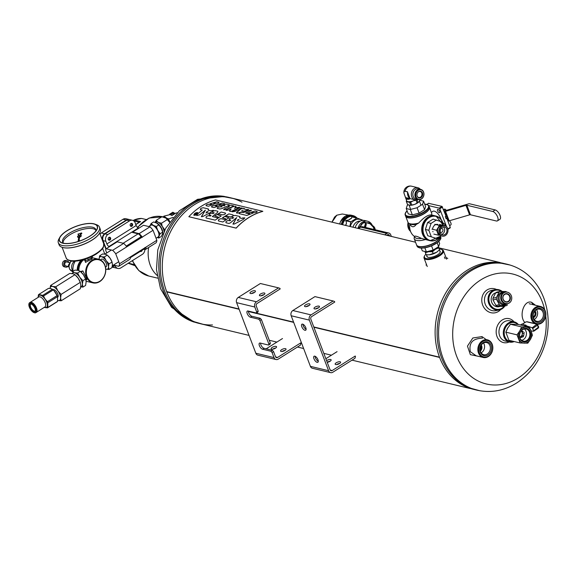 <?xml version="1.0" encoding="UTF-8"?>
<svg xmlns="http://www.w3.org/2000/svg" width="577" height="577" viewBox="0 0 577 577"><rect width="100%" height="100%" fill="white"/><g stroke="black" fill="none" stroke-linecap="round" stroke-linejoin="round"><path stroke-width="0.87" d="M503.8 263.437A64.747 52.839 103.5 0 0 448.574 288.486A64.747 52.839 103.5 0 0 439.501 357.163A1.616 1.32 -76.5 0 0 439.609 357.437L313.902 327.246L439.609 357.437A64.747 52.839 103.5 0 0 473.551 389.345M302.968 324.613L303.827 324.815L302.968 324.62M293.7 322.392L248.398 311.508L293.7 322.384M166.775 291.89L239.123 309.272L166.767 291.897A64.747 52.839 103.5 0 0 200.709 323.798L249.055 335.41M415.548 242.232L230.959 197.889A64.747 52.839 103.5 0 0 175.733 222.938A64.747 52.839 103.5 0 0 166.659 291.609L239.022 308.998M313.794 326.964L439.501 357.17L313.787 326.957M293.592 322.103L248.377 311.241L293.592 322.11M212.502 324.966A64.747 52.839 -76.5 0 1 166.767 291.89A1.616 1.32 -76.5 0 1 166.666 291.616L239.022 309.005M166.666 291.616L166.674 291.616A64.747 52.839 -76.5 0 1 179.952 217.392A64.747 52.839 -76.5 0 1 241.994 202.202M309.488 303.848A2.914 1.082 -20.8 0 0 306.236 304.512A2.914 1.082 -20.8 0 0 304.555 306.272A2.914 1.082 -20.8 0 0 307.664 306.25A2.914 1.082 -20.8 0 0 310 304.202A2.914 1.082 -20.8 0 0 309.488 303.848M311.032 314.898L333.138 300.985L314.948 296.614L292.842 310.527A3.888 3.174 103.5 0 0 291.176 315.756L310.397 366.345A3.888 3.174 103.5 0 0 312.438 368.27L330.628 372.641A3.888 3.174 -76.5 0 1 328.587 370.715L309.366 320.127A3.888 3.174 -76.5 0 1 311.032 314.898L292.842 310.527M318.951 306.12A2.914 1.082 -20.8 0 0 315.698 306.784A2.914 1.082 -20.8 0 0 314.011 308.544A2.914 1.082 -20.8 0 0 317.119 308.522A2.914 1.082 -20.8 0 0 319.463 306.474A2.914 1.082 -20.8 0 0 318.951 306.12M309.099 305.514A2.914 1.082 -20.8 0 0 306.098 306.647M355.259 356.016L332.172 370.549A1.94 1.587 103.5 0 1 330.058 369.792L310.844 319.196A1.94 1.587 -76.5 0 1 311.674 316.585L334.761 302.052M318.554 307.786A2.914 1.082 -20.8 0 0 315.561 308.919M334.545 301.49L333.138 300.985M355.475 356.579L354.92 358.324L332.814 372.237A3.888 3.174 -76.5 0 1 330.628 372.641M325.854 358.706L337.069 351.653M302.622 324.123A3.563 1.58 -122.2 0 0 301.901 324.202A3.563 1.58 -122.2 0 0 302.463 328.053A3.563 1.58 -122.2 0 0 305.695 330.224A3.563 1.58 -122.2 0 0 305.796 327.693A3.563 1.58 -122.2 0 0 302.622 324.123M314.797 356.168A3.563 1.58 -122.2 0 0 314.068 356.24A3.563 1.58 -122.2 0 0 314.631 360.098A3.563 1.58 -122.2 0 0 317.862 362.269A3.563 1.58 -122.2 0 0 317.97 359.738A3.563 1.58 -122.2 0 0 314.797 356.168M302.954 324.238A3.563 1.58 -122.2 0 0 306.113 329.265M315.121 356.276A3.563 1.58 -122.2 0 0 318.288 361.303M336.701 364.577A2.914 1.082 159.2 0 1 339.694 363.438M326.582 360.632A2.914 1.082 159.2 0 1 329.359 359.514A2.914 1.082 159.2 0 1 331.14 359.853A2.914 1.082 159.2 0 1 330.037 361.296A2.914 1.082 159.2 0 1 327.217 362.306A2.914 1.082 159.2 0 1 330.239 361.166M335.67 364.556A2.914 1.082 159.2 0 1 335.158 364.195A2.914 1.082 159.2 0 1 337.495 362.154A2.914 1.082 159.2 0 1 340.603 362.125A2.914 1.082 159.2 0 1 338.923 363.885A2.914 1.082 159.2 0 1 335.67 364.556M254.919 290.736A2.914 1.082 -20.8 0 0 251.666 291.399A2.914 1.082 -20.8 0 0 249.985 293.159A2.914 1.082 -20.8 0 0 253.094 293.138A2.914 1.082 -20.8 0 0 255.431 291.089A2.914 1.082 -20.8 0 0 254.919 290.736M256.715 312.07L258.193 311.147L257.89 312.092L256.419 313.022L256.715 312.07L254.796 307.014A3.888 3.174 -76.5 0 1 256.462 301.785L278.561 287.873L260.378 283.502L238.272 297.415A3.888 3.174 103.5 0 0 236.606 302.644L255.827 353.232A3.888 3.174 103.5 0 0 257.861 355.158L276.051 359.529A3.888 3.174 -76.5 0 1 274.017 357.603L272.092 352.547L270.938 351.249L272.409 350.318L273.563 351.617L272.092 352.547M264.374 293.008A2.914 1.082 -20.8 0 0 261.121 293.671A2.914 1.082 -20.8 0 0 259.441 295.431A2.914 1.082 -20.8 0 0 262.549 295.41A2.914 1.082 -20.8 0 0 264.886 293.361A2.914 1.082 -20.8 0 0 264.374 293.008M254.522 292.402A2.914 1.082 -20.8 0 0 251.529 293.542M258.193 311.147L256.267 306.084A1.94 1.587 -76.5 0 1 257.104 303.473L280.191 288.94M263.985 294.674A2.914 1.082 -20.8 0 0 260.984 295.813M270.361 343.185L270.065 344.137L268.586 345.06L268.889 344.116L270.361 343.185L261.395 319.579L259.924 320.502L258.763 319.204L260.241 318.28L261.395 319.579M268.889 344.116L259.924 320.502M300.689 342.911L277.602 357.437A1.94 1.587 103.5 0 1 275.489 356.68L273.563 351.617M300.898 343.474L300.343 345.212L278.244 359.125A3.888 3.174 -76.5 0 1 276.051 359.529M279.975 288.377L278.561 287.873M266.163 348.818L282.499 338.54M256.419 313.022L248.052 311.01A3.563 1.58 -122.2 0 0 247.331 311.09A3.563 1.58 -122.2 0 0 247.519 314.285A3.563 1.58 -122.2 0 0 250.396 317.191L258.763 319.204M268.586 345.06L260.22 343.055A3.563 1.58 -122.2 0 0 259.499 343.127A3.563 1.58 -122.2 0 0 259.686 346.33A3.563 1.58 -122.2 0 0 262.571 349.236L270.938 351.249M248.377 311.09A3.563 1.58 -122.2 0 0 249.502 314.227A3.563 1.58 -122.2 0 0 251.875 316.268L260.241 318.28M260.552 343.135A3.563 1.58 -122.2 0 0 261.669 346.272A3.563 1.58 -122.2 0 0 264.042 348.306L272.409 350.318M282.131 351.465A2.914 1.082 159.2 0 1 285.125 350.326M272.669 349.193A2.914 1.082 159.2 0 1 275.662 348.054M281.093 351.443A2.914 1.082 159.2 0 1 280.581 351.083A2.914 1.082 159.2 0 1 282.925 349.042A2.914 1.082 159.2 0 1 286.026 349.013A2.914 1.082 159.2 0 1 284.346 350.773A2.914 1.082 159.2 0 1 281.093 351.443M271.637 349.172A2.914 1.082 159.2 0 1 271.125 348.811A2.914 1.082 159.2 0 1 273.462 346.77A2.914 1.082 159.2 0 1 276.571 346.741A2.914 1.082 159.2 0 1 274.89 348.501A2.914 1.082 159.2 0 1 271.637 349.172M495.73 292.835A7.14 6.311 78.3 0 0 491.532 301.814A7.14 6.311 78.3 0 0 500.007 306.401M501.521 291.407A9.715 8.59 78.3 0 0 488.878 299.586A9.715 8.59 78.3 0 0 502.012 308.226A9.715 8.59 78.3 0 0 504.284 306.098M502.199 291.414A10.357 9.16 78.3 0 0 495.116 289.654A10.357 9.16 78.3 0 0 488.243 301.656A10.357 9.16 78.3 0 0 499.307 309.95A10.357 9.16 78.3 0 0 502.019 308.854A10.357 9.16 78.3 0 0 504.846 305.983M426.836 255.712A7.14 2.647 -20.8 0 0 427.831 257.212A7.14 2.647 -20.8 0 0 434.467 256.361A7.14 2.647 -20.8 0 0 439.991 252.596A7.14 2.647 -20.8 0 0 439.746 250.807M425.92 254.197A9.715 3.599 -20.8 0 0 424.694 255.705A9.715 3.599 -20.8 0 0 434.806 257.248A9.715 3.599 -20.8 0 0 441.34 249.379A9.715 3.599 -20.8 0 0 440.893 249.25A9.715 3.599 -20.8 0 0 439.292 249.069M424.694 255.705L424.319 256.39A10.357 3.837 -20.8 0 0 424.059 258.128A10.357 3.837 -20.8 0 0 435.101 258.034A10.357 3.837 -20.8 0 0 443.424 250.771A10.357 3.837 -20.8 0 0 442.076 249.639L441.34 249.379M508.106 327.469A7.14 5.828 103.5 0 0 506.844 329.777M517.692 324.411A9.715 7.927 103.5 0 0 509.029 323.618A9.715 7.927 103.5 0 0 504.522 335.583A9.715 7.927 103.5 0 0 513.487 341.375M518.29 324.483A10.357 8.453 103.5 0 0 514.287 321.894A10.357 8.453 103.5 0 0 508.452 322.969A10.357 8.453 103.5 0 0 503.317 333.542A10.357 8.453 103.5 0 0 509.448 342.038A10.357 8.453 103.5 0 0 514.186 341.548M524.832 322.536C518.471 315.518 524.262 299.506 531.619 302.326L535.442 305.24M476.148 355.771L470.342 351.718C468.762 343.322 472.332 338.858 481.045 338.317M479.119 356.485L470.349 354.646L467.464 346.099L472.837 337.992L481.983 336.607L486.108 339.514M514.02 321.829A12.297 10.04 103.5 0 0 500.836 321.036A12.297 10.04 103.5 0 0 497.078 336.687A12.297 10.04 103.5 0 0 509.181 341.973M514.287 321.894L509.945 320.848A10.357 8.453 103.5 0 0 499.307 328.948A10.357 8.453 103.5 0 0 505.106 340.993L509.448 342.038M496.559 289.495A12.297 10.876 78.3 0 0 481.817 301.295A12.297 10.876 78.3 0 0 498.413 311.479A12.297 10.876 78.3 0 0 500.692 309.532M495.116 289.654L491.582 290.39A10.357 9.16 78.3 0 0 484.702 302.384A10.357 9.16 78.3 0 0 495.766 310.678L499.307 309.95M479.999 390.795L466.353 387.037L454.323 379.212A64.747 52.839 -76.5 0 1 437.294 314.047A64.747 52.839 -76.5 0 1 482.069 263.732L496.335 262.225L510.205 265.074M475.549 389.828A64.747 52.839 -76.5 0 1 439.292 314.53A64.747 52.839 -76.5 0 1 505.798 263.92A64.747 52.839 -76.5 0 0 439.292 314.53A64.747 52.839 -76.5 0 0 475.549 389.828L477.006 390.175A64.747 52.839 -76.5 0 1 440.756 314.876A64.747 52.839 -76.5 0 1 507.262 264.266C517.28 266.762 525.827 271.962 532.888 279.867C537.605 285.211 541.262 291.342 543.873 298.273C549.073 312.655 549.571 327.563 545.366 342.99C540.281 360.409 530.631 373.788 516.415 383.121C503.901 390.867 490.767 393.218 477.006 390.175M204.308 324.656L191.117 320.826L179.483 313.181A64.747 52.839 -76.5 0 1 162.454 248.016A64.747 52.839 -76.5 0 1 207.23 197.702L221.063 196.173L234.558 198.748M535.03 310.801A4.111 3.354 -76.5 0 1 535.694 311.912A4.111 3.354 -76.5 0 1 533.927 317.444A4.111 3.354 -76.5 0 1 533.364 317.732M534.41 311.573A3.073 2.51 -76.5 0 1 534.908 312.402A3.073 2.51 -76.5 0 1 533.588 316.542A3.073 2.51 -76.5 0 1 533.162 316.759M481.247 345.125A4.111 3.354 -76.5 0 1 481.658 345.911A4.111 3.354 -76.5 0 1 480.324 351.133M480.728 346.077A3.073 2.51 -76.5 0 1 480.872 346.409A3.073 2.51 -76.5 0 1 480.107 350.095M482.935 341.44A8.417 6.866 -76.5 0 1 492.628 348.919A8.417 6.866 -76.5 0 1 481.564 355.879A8.417 6.866 -76.5 0 1 482.935 341.44M483.36 342.558A7.119 5.813 -76.5 0 1 491.561 348.89A7.119 5.813 -76.5 0 1 482.206 354.783A7.119 5.813 -76.5 0 1 483.36 342.558M482.358 340.791A9.066 7.4 -76.5 0 1 487.464 339.846A9.066 7.4 -76.5 0 1 492.542 350.383A9.066 7.4 -76.5 0 1 483.23 357.473A9.066 7.4 -76.5 0 1 477.864 350.037A9.066 7.4 -76.5 0 1 482.358 340.791M487.269 354.04A6.239 5.092 -76.5 0 1 483.757 354.689A6.239 5.092 -76.5 0 1 480.064 349.575A6.239 5.092 -76.5 0 1 483.151 343.214A6.239 5.092 -76.5 0 1 486.671 342.565A6.239 5.092 -76.5 0 1 490.363 347.671A6.239 5.092 -76.5 0 1 487.269 354.04M483.497 343.012A6.239 5.092 -76.5 0 1 481.139 352.85M535.983 308.053A8.417 6.866 -76.5 0 1 545.676 315.532A8.417 6.866 -76.5 0 1 534.612 322.493A8.417 6.866 -76.5 0 1 535.983 308.053M536.408 309.178A7.119 5.813 -76.5 0 1 544.609 315.504A7.119 5.813 -76.5 0 1 535.254 321.396A7.119 5.813 -76.5 0 1 536.408 309.178M534.893 323.567A9.066 7.4 -76.5 0 1 530.898 315.763A9.066 7.4 -76.5 0 1 535.406 307.404A9.066 7.4 -76.5 0 1 540.512 306.459A9.066 7.4 -76.5 0 1 545.741 316.246A9.066 7.4 -76.5 0 1 537.519 324.252M540.317 320.653A6.239 5.092 -76.5 0 1 536.805 321.302A6.239 5.092 -76.5 0 1 533.112 316.189A6.239 5.092 -76.5 0 1 536.199 309.827A6.239 5.092 -76.5 0 1 539.719 309.178A6.239 5.092 -76.5 0 1 543.411 314.292A6.239 5.092 -76.5 0 1 540.317 320.653M536.545 309.625A6.239 5.092 -76.5 0 1 534.187 319.463M391.35 236.419L390.737 234.81A3.563 2.907 103.5 0 0 388.869 233.05A3.563 2.907 103.5 0 0 386.864 233.418L360.668 227.129L358.461 228.521M360.668 227.129A3.563 2.907 -76.5 0 1 362.681 226.754L388.869 233.05M389.677 236.022L387.109 235.005M384.65 234.81L386.864 233.418M386.655 235.293L387.398 234.825A1.94 1.587 -76.5 0 1 389.511 235.582M81.061 260.263A12.204 9.96 103.5 0 0 77.224 270.209M75.284 261.121A12.204 9.96 103.5 0 0 73.106 271.305M82.352 259.953A11.706 9.557 103.5 0 0 77.909 270.317M86.485 276.845A12.167 9.932 -76.5 0 1 88.173 263.927A12.167 9.932 -76.5 0 1 98.559 259.203A12.167 9.932 -76.5 0 1 105.375 273.361A12.167 9.932 -76.5 0 1 92.875 282.867A12.167 9.932 -76.5 0 1 86.485 276.845M80.491 271.543L82.843 270.909L85.822 276.686L86.802 279.758L85.944 280.191M78.811 270.563A12.167 9.932 -76.5 0 1 83.42 259.91M91.296 258.207L92.262 258.842L85.475 262.347L84.927 260.27M87.134 276.679A11.677 9.528 -76.5 0 1 97.087 259.535A11.677 9.528 -76.5 0 1 103.759 277.097A11.677 9.528 -76.5 0 1 87.134 276.679M73.077 271.118A6.167 5.034 -76.5 0 1 72.067 269.423A6.167 5.034 -76.5 0 1 74.664 261.157M68.901 262.477A3.238 2.647 103.5 0 0 67.192 260.854L65.843 260.53A3.238 2.647 103.5 0 0 64.35 260.689L64.537 260.732A3.238 2.647 -76.5 0 0 63.888 261.136L63.701 261.092A3.238 2.647 103.5 0 0 62.424 264.381A3.238 2.647 103.5 0 0 64.328 266.826L65.677 267.151A3.238 2.647 103.5 0 0 67.942 266.48M67.192 260.854A3.238 2.647 103.5 0 0 65.699 261.013A3.238 2.647 103.5 0 0 65.367 261.186A3.238 2.647 103.5 0 0 63.758 264.497A3.238 2.647 103.5 0 0 65.677 267.151M69.673 262.665L66.918 262.001A2.056 1.681 103.5 0 0 64.804 263.61A2.056 1.681 103.5 0 0 65.951 266.004L68.75 266.675M68.887 267.05L68.36 265.225L70.69 261.633M68.36 265.225L68.93 265.362M50.581 285.478L52.658 286.459L55.832 286.74L57.931 290.916L61.126 294.4L80.268 282.355L78.169 278.179L74.974 274.695L72.897 273.722L69.723 273.433L50.581 285.478L50.112 287.952M55.832 286.74L74.974 274.695M80.275 271.356L78.198 270.382L75.024 270.094L72.377 271.76L74.455 272.733L77.628 273.022L80.275 271.356L83.47 274.84L85.692 279.304A8.092 3.585 -122.2 0 0 83.47 274.84A8.092 3.585 -122.2 0 0 81.249 272.236A8.092 3.585 -122.2 0 0 81.09 272.092M77.628 273.022L79.727 277.198L82.922 280.682L85.569 279.016L86.139 281.864L85.612 285.413L82.973 287.079L80.859 286.971M61.126 294.4L60.599 297.941L61.169 300.797L80.311 288.745L80.838 285.204L80.391 282.643A8.092 3.585 -122.2 0 0 78.169 278.179A8.092 3.585 -122.2 0 0 75.94 275.575A8.092 3.585 -122.2 0 0 75.782 275.424M82.922 280.682L82.396 284.223L82.973 287.079M61.169 300.797L57.996 300.509A8.092 3.585 -122.2 0 0 60.599 297.941A8.092 3.585 -122.2 0 0 57.931 290.916A8.092 3.585 -122.2 0 0 52.658 286.459A8.092 3.585 -122.2 0 0 50.084 288.457M52.976 289.719A4.436 1.969 57.8 0 1 56.2 291.349A4.436 1.969 57.8 0 1 58.219 295.929A4.436 1.969 57.8 0 1 57.693 297.242L57.678 297.242M80.672 287.094L81.436 286.61A8.092 3.585 -122.2 0 0 82.396 284.223A8.092 3.585 -122.2 0 0 79.727 277.198A8.092 3.585 -122.2 0 0 74.455 272.733A8.092 3.585 -122.2 0 0 72.817 272.914L71.829 273.534M526.888 326.546A6.477 2.871 -122.2 0 0 526.512 325.911A6.477 2.871 57.8 0 0 526.152 325.37L521.947 324.101L520.497 325.01M527.299 321.959A0.649 0.483 103.1 0 0 527.032 321.742L537.187 324.101A0.649 0.483 103.1 0 1 537.497 324.418L538.283 328.104L538.73 327.072L533.711 330.772L532.261 327.772L526.916 326.012L527.089 326.596M526.512 325.911L526.88 326.034M531.1 330.895L533.581 331.248L533.711 330.772M521.384 330.765L521.86 331.047L521.269 330.902M521.86 331.047A3.238 2.64 -76.5 0 1 522.048 331.083A3.238 2.64 -76.5 0 1 523.303 331.898L521.63 331.494L523.303 331.898M524.176 332.417L523.959 333.614A3.238 2.64 -76.5 0 1 523.591 335.605L521.918 335.201L521.702 336.405L523.375 336.809L520.692 336.629A3.238 2.64 -76.5 0 1 519.726 337.004A3.238 2.64 -76.5 0 0 520.685 336.636A3.238 2.64 -76.5 0 0 522.279 333.852A3.238 2.64 -76.5 0 0 521.154 331.039A3.238 2.64 -76.5 0 1 521.63 331.494M522.365 337.033A3.238 2.64 -76.5 0 1 520.699 337.408L519.762 337.184M523.959 333.614L522.286 333.217A3.238 2.64 -76.5 0 1 521.918 335.201M521.651 340.322A6.239 5.092 103.5 0 0 526.238 335.417A6.239 5.092 103.5 0 0 524.385 328.962M523.375 336.809L523.591 335.605M519.87 337.595L520.699 337.408M529.304 327.13L521.622 326.935L519.733 330.996L517.021 334.855L520.108 342.969L527.789 343.164L530.494 339.298L532.383 335.244L531.251 331.285A8.092 6.607 -76.5 0 1 530.494 339.298A8.092 6.607 -76.5 0 1 524.356 343.164A8.092 6.607 -76.5 0 1 518.968 339.009A8.092 6.607 -76.5 0 1 519.733 330.996A8.092 6.607 -76.5 0 1 525.871 327.13A8.092 6.607 -76.5 0 1 531.251 331.285L529.304 327.13L518.11 324.44L513.862 324.245L510.429 324.245L521.622 326.935M510.429 324.245L507.724 328.111L505.834 332.164L508.914 340.279L520.108 342.969M505.834 332.164L517.021 334.855M530.335 331.862A6.881 5.619 -76.5 0 1 524.464 341.966A6.881 5.619 -76.5 0 1 520.533 331.616A6.881 5.619 -76.5 0 1 530.335 331.862M529.477 332.078A6.239 5.092 -76.5 0 1 528.611 338.706A6.239 5.092 -76.5 0 1 523.289 341.122A6.239 5.092 -76.5 0 1 520.014 338.035A6.239 5.092 -76.5 0 1 520.88 331.414A6.239 5.092 -76.5 0 1 526.202 328.998A6.239 5.092 -76.5 0 1 529.477 332.078M521.702 336.405L520.692 336.629M522.502 332.013L522.286 333.217M527.147 326.611L526.916 326.012M532.261 327.772L536.848 324.18A0.649 0.483 103.1 0 1 537.187 324.101L538.73 327.072M525.589 322.154L522.336 324.195M522.235 324.173L525.661 322.009L527.032 321.742A0.649 0.483 103.1 0 0 526.693 321.815L536.848 324.18M106.745 252.964L105.584 249.891A10.855 4.811 57.8 0 1 106.175 248.766L112.63 250.317A10.855 4.811 57.8 0 1 115.725 253.793L119.511 263.768A10.855 4.811 57.8 0 1 118.703 266.307L113.467 265.052M142.324 237.306L140.903 236.873A3.181 1.406 57.8 0 0 138.127 233.829L132.429 232.459A10.855 4.811 57.8 0 1 132.703 232.069L143.5 225.275L149.955 226.826A10.855 4.811 57.8 0 1 153.049 230.302L126.76 246.848A10.855 4.811 57.8 0 0 123.673 243.371L117.218 241.821L106.175 248.766L103.088 240.638A5.179 4.227 -76.5 0 1 105 233.88L126.781 220.169A5.179 4.227 -76.5 0 1 129.702 219.628L132.472 220.299A5.179 4.227 103.5 0 0 129.558 220.84L107.769 234.543A5.179 4.227 103.5 0 0 105.858 241.309L106.868 243.963A2.467 1.096 57.8 0 0 109.067 246.437L109.341 246.776M109.644 246.588L109.233 246.487M132.472 220.299A5.179 4.227 103.5 0 1 135.047 222.513L136.186 225.513A2.467 1.096 -122.2 0 0 138.386 227.987L138.985 228.117M115.018 265.427L115.328 266.235A5.179 4.227 103.5 0 0 117.903 268.449L115.126 267.786A5.179 4.227 -76.5 0 1 112.58 265.615M109.94 240.039A1.522 1.241 103.5 0 0 110.185 237.428A1.522 1.241 103.5 0 0 108.187 238.69A1.522 1.241 103.5 0 0 109.94 240.039M131.895 226.22A1.522 1.241 103.5 0 0 132.14 223.609A1.522 1.241 103.5 0 0 130.142 224.871A1.522 1.241 103.5 0 0 131.895 226.22M107.769 234.543L105 233.88M144.87 249.524A5.179 4.227 103.5 0 1 142.606 254.205L120.817 267.908A5.179 4.227 103.5 0 1 117.903 268.449M140.312 251.399A1.522 1.241 103.5 0 0 142.166 250.23M153.049 230.302L156.836 240.277A10.855 4.811 57.8 0 1 156.028 242.823L145.238 249.617L143.723 249.25M140.939 236.967L126.284 246.199M144.849 247.569A3.094 1.37 57.8 0 1 144.495 248.766L130.489 257.58M156.836 240.277L119.511 263.768M123.673 243.371L112.63 250.317M126.76 246.848L115.725 253.793M130.553 256.823A10.855 4.811 57.8 0 1 129.746 259.361L118.703 266.307M132.703 232.069L139.158 233.62A10.855 4.811 57.8 0 1 142.252 237.097M149.955 226.826L139.158 233.62M146.039 247.071A10.855 4.811 57.8 0 1 145.238 249.617M105.901 249.149L102.627 240.53A5.179 4.227 -76.5 0 1 104.538 233.772L126.32 220.061A5.179 4.227 -76.5 0 1 129.241 219.52A5.179 4.227 -76.5 0 1 129.472 219.585M114.902 267.721A5.179 4.227 -76.5 0 1 114.664 267.67A5.179 4.227 -76.5 0 1 112.335 265.91M104.538 233.772L101.249 232.978L123.031 219.267A5.179 4.227 -76.5 0 1 125.952 218.733L129.241 219.52M104.798 254.118L102.634 248.42M100.081 234.19A5.179 4.227 -76.5 0 1 101.249 232.978M115.328 266.235L112.623 265.586M140.456 251.305A1.356 1.111 103.5 0 0 141.884 250.411M132.328 224.229A1.356 1.111 103.5 0 0 130.222 224.619A1.356 1.111 103.5 0 0 131.751 226.054A1.356 1.111 103.5 0 0 132.328 224.229M130.633 226.025A1.356 1.111 103.5 0 0 131.231 223.551M110.373 238.049A1.356 1.111 103.5 0 0 108.267 238.438A1.356 1.111 103.5 0 0 109.789 239.873A1.356 1.111 103.5 0 0 110.373 238.049M108.678 239.844A1.356 1.111 103.5 0 0 109.269 237.371M167.2 218.431L168.635 218.907L169.22 220.681A7.011 3.109 -122.2 0 0 167.2 218.431L163.803 216.187L163.248 217.291M163.803 216.187L177.269 212.783M169.22 220.681L169.775 221.719M164.676 217.01A7.011 3.109 -122.2 0 0 163.717 217.039M168.635 218.907L173.1 217.363M171.91 215.574L169.58 214.269L172.848 212.221L175.17 213.533L171.91 215.574M169.465 222.159L166.133 218.207L161.949 216.736L156.36 220.248L155.105 222.325M156.36 220.248L157.377 221.719L159.043 222.664L161.56 223.191L167.15 219.671M164.791 229.934L162.115 226.112L161.56 223.191M164.149 231.204A7.292 3.231 -122.2 0 0 163.349 228.442M162.115 226.112A7.292 3.231 -122.2 0 0 159.043 222.664M157.377 221.719A7.292 3.231 -122.2 0 0 155.148 222.174M164.041 231.413A7.083 3.137 -122.2 0 0 163.897 230.468A7.083 3.137 -122.2 0 0 160.24 223.883A7.083 3.137 -122.2 0 0 155.682 221.965L155.025 222.376M169.198 221.655A7.292 3.231 -122.2 0 0 166.133 218.207M155.437 222.527A7.083 3.137 57.8 0 1 161.142 227.54A7.083 3.137 57.8 0 1 162.346 234.392M172.848 212.221L172.941 212.653L169.999 214.507M174.845 213.735L172.941 212.653M82.951 259.794L85.576 260.422A5.143 1.904 -20.8 0 0 88.324 259.715L92.024 257.378L91.707 256.541M92.024 257.378A5.143 1.904 -20.8 0 0 92.457 256.174M85.576 260.422L85.093 259.16M88.324 259.715L87.762 258.229M99.67 233A21.847 8.1 159.2 0 1 99.619 233.086A21.847 8.1 159.2 0 1 82.619 244.749A21.847 8.1 159.2 0 1 62.165 247.309A21.847 8.1 159.2 0 1 62.071 247.281M94.751 224.071L96.611 224.742A22.013 8.157 159.2 0 1 99.482 227.136L100.268 229.213A22.013 8.157 159.2 0 1 99.72 232.913A22.013 8.157 159.2 0 1 82.59 244.662A22.013 8.157 159.2 0 1 61.977 247.244A22.013 8.157 159.2 0 1 59.114 244.85L58.32 242.766A22.013 8.157 159.2 0 1 58.876 239.073L59.828 237.335A20.368 7.551 159.2 0 1 66.91 230.771A20.368 7.551 159.2 0 1 94.751 224.071A20.368 7.551 159.2 0 1 81.04 240.58A20.368 7.551 159.2 0 1 59.828 237.335M99.482 227.136A22.013 8.157 159.2 0 1 81.797 242.578A22.013 8.157 159.2 0 1 58.32 242.766M67.04 230.8A20.145 7.465 159.2 0 1 89.125 223.544A20.145 7.465 159.2 0 1 96.684 229.747A20.145 7.465 159.2 0 1 81.011 240.501A20.145 7.465 159.2 0 1 62.15 242.867A20.145 7.465 159.2 0 1 67.04 230.8M63.766 243.285A17.678 6.556 159.2 0 1 62.648 241.943A17.678 6.556 159.2 0 1 69.24 233.281A17.678 6.556 159.2 0 1 95.695 229.386A17.678 6.556 159.2 0 1 95.753 231.132M95.861 230.187A17.678 6.556 -20.8 0 0 77.419 231.052A17.678 6.556 -20.8 0 0 63.059 242.65M77.722 236.88A1.89 0.7 -20.8 0 0 77.707 237.133A1.89 0.7 -20.8 0 0 78.696 237.378M78.104 234.529L78.934 235.43M78.811 239.743L79.576 236.685A1.89 0.7 -20.8 0 0 81.083 235.366A1.89 0.7 -20.8 0 0 79.835 235.156L81.379 232.985L77.945 234.118L79.114 235.358A1.89 0.7 -20.8 0 0 77.542 236.707A1.89 0.7 -20.8 0 0 78.768 236.916L78.075 241.525M80.427 235.099L81.746 233.389M79.099 239.664L79.734 237.111A1.89 0.7 -20.8 0 0 81.242 235.791A1.89 0.7 -20.8 0 0 81.069 235.611M78.688 241.323L78.869 240.602M79.576 236.685L79.734 237.111M78.393 241.424L78.703 240.169M79.46 236.065L79.071 236.123L79.46 236.065M79.179 239.671L78.616 239.945L79.179 239.671M262.816 211.297L215.524 199.938A64.826 52.911 103.5 0 0 188.845 216.721L236.181 228.146A64.747 52.839 -76.5 0 1 262.823 211.377L262.816 211.297A64.826 52.911 103.5 0 0 236.137 228.088L236.181 228.146M218.308 217.082L214.767 215.899L221.164 212.033L225.311 213.028L221.164 212.033L214.767 215.899M206.198 218.012C205.693 216.909 206.516 216.137 208.665 215.704L210.129 216.036L208.65 215.683C206.501 216.115 205.672 216.88 206.177 217.991L215.192 220.154L221.207 215.906L217.702 214.803L218.798 213.923L222.708 214.86C224.835 214.536 225.708 213.923 225.311 213.028L225.614 213.245M221.222 215.935L217.551 214.68M210.915 215.74L210.129 216.036L211.002 215.279L210.915 215.74M211.016 215.308L210.93 215.769L211.016 215.308L209.292 214.868C208.932 214.067 209.602 213.526 211.29 213.238L212.985 213.67L211.29 213.238M212.971 213.641L214.226 212.884M212.985 213.67L214.103 212.819L212.661 212.444C212.249 211.507 213.115 210.901 215.264 210.619L217.926 211.283L215.264 210.619M212.314 216.563L217.341 217.789L212.314 216.563L217.515 212.437L217.926 211.283M217.341 217.789L218.214 217.039L217.327 217.767M218.633 220.998C218.128 219.895 218.95 219.123 221.099 218.697L224.994 219.606L221.085 218.669C218.935 219.101 218.113 219.873 218.611 220.977L218.308 220.782M225.881 218.878L225.008 219.635L225.975 218.921M225.867 218.849L222.47 217.745L228.86 213.887L233.036 214.911L228.86 213.887M228.889 217.767L225.347 216.642L226.242 215.921L230.216 216.873C232.517 216.512 233.454 215.848 233.021 214.882L233.036 214.911M218.611 220.977L222.866 222.001L228.881 217.753L225.347 216.642M239.606 217.897L241.612 218.38L239.621 217.926L239.816 216.512L235.185 215.43C232.884 215.726 231.94 216.389 232.358 217.414M239.823 216.541L240.046 217.327L239.816 216.512L235.178 215.401C232.87 215.704 231.932 216.361 232.351 217.385L233.728 217.789M242.679 217.933L241.619 218.409L244.857 217.89L242.693 217.962M233.021 224.215L236.693 217.587L233.043 223.826L234.154 224.092L243.213 219.491L244.857 217.89M236.693 217.587L230.353 222.873L228.946 223.458L226.047 222.758C225.542 221.655 226.372 220.89 228.521 220.457L229.841 220.796L228.521 220.457M229.826 220.767L230.807 220.082M230.699 220.01L229.336 219.686C228.975 218.885 229.646 218.337 231.334 218.056L232.711 218.409L231.334 218.056C229.66 218.366 228.99 218.914 229.35 219.714M233.606 217.688L232.697 218.38L233.62 217.717M197.392 212.524C195.192 212.762 194.009 213.663 193.843 215.214C195.834 215.51 197.146 214.702 197.788 212.79L197.406 212.552C195.228 212.783 194.045 213.67 193.85 215.228L193.865 215.235M208.521 209.689L208.347 208.953L203.328 207.778C201.056 208.073 200.14 208.723 200.58 209.718L202.253 210.093L197.399 214.139L196.793 215.589L199.822 214.723L205.405 210.136L201.431 216.801L201.481 216.418L202.57 216.663L211.968 211.701L213.375 210.309L210.482 210.793L208.138 210.23L208.347 208.953L203.313 207.749C201.041 208.045 200.125 208.694 200.565 209.689L200.241 209.465M208.131 210.201L210.475 210.764M208.982 204.265L211.853 204.604L208.982 204.265C206.797 204.424 205.888 204.914 206.256 205.737L205.946 205.52M211.838 204.575L211.333 204.828L211.838 204.575L209.978 203.825L216.757 201.777L218.907 202.318L216.757 201.777M215.084 203.746L213.238 203.017L213.75 202.772L216.087 203.335C218.286 203.27 219.224 202.916 218.899 202.289L218.907 202.318M206.256 205.737L208.398 206.249L215.077 203.724L213.23 202.989L213.75 202.772M220.32 206.883L222.109 206.876L220.32 206.883C218.019 207.049 217.06 207.561 217.442 208.427L217.118 208.196M222.116 206.905L220.876 206.58C220.594 205.967 221.352 205.621 223.155 205.542L224.381 205.838L224.994 205.585L223.811 205.304C223.465 204.583 224.46 204.208 226.797 204.186L229.285 204.813L226.797 204.186M228.925 205.383L229.278 204.785L228.925 205.383L221.849 208.593L219.931 209.018L217.442 208.427C217.067 207.59 218.027 207.078 220.327 206.912M229.43 206.58L224.345 208.968L229.422 206.552L228.42 206.314C227.929 205.643 228.845 205.282 231.168 205.239L233.346 205.787L231.168 205.239M228.03 206.119L228.42 206.314M224.33 208.939L223.616 209.754L226.408 209.437L233.649 205.96M226.819 209.501L233.144 206.631L226.819 209.501L226.076 210.338L228.961 210.014L231.146 208.91L229.596 211.189M231.146 208.91L229.675 210.872C229.639 211.644 230.569 211.636 232.481 210.865L239.614 207.431L236.671 207.511L234.435 208.412L236.087 206.559M235.986 206.768C236.072 206.177 235.12 206.133 233.144 206.631M234.428 208.384L236.671 207.511M239.614 207.403L236.671 207.482M232.077 211.817L232.769 210.987L239.246 208.052L232.062 211.788L234.803 211.478L241.28 208.542L242.044 207.98L239.246 208.052M244.381 208.549L243.97 208.968L246.047 209.473L243.97 208.968C244.417 208.102 243.393 208.073 240.905 208.896L236.44 212.834M243.977 209.004C244.424 208.131 243.4 208.102 240.905 208.932L236.664 212.35C236.188 213.137 236.837 213.295 238.604 212.819L246.992 210.353L248.536 209.538L246.047 209.473L248.528 209.538M243.494 212.545L248.55 210.338L243.508 212.574L242.124 212.213C239.924 212.372 239.008 212.87 239.376 213.692L246.776 215.466L253.144 213.05L251.074 212.3L251.485 212.091L253.851 212.661C256.354 212.574 257.429 212.17 257.061 211.449L255.092 210.98L248.204 213.072L250.122 213.836L249.726 214.067L245.658 213.064L250.129 213.865M245.658 213.064L251.522 210.259L248.55 210.338L251.522 210.259M255.092 210.98L257.068 211.485M252.51 212.617L251.485 212.091M239.066 213.476L239.376 213.692C239.015 212.899 239.931 212.408 242.131 212.242L243.508 212.574M214.493 205.585L216.995 206.191L214.493 205.585C212.3 205.751 211.391 206.241 211.759 207.056L211.449 206.84M217.507 205.939L217.002 206.22L217.507 205.939L215.481 205.152L222.26 203.097L224.532 203.674L222.26 203.097M214.5 205.621C212.307 205.78 211.398 206.27 211.766 207.085L214.024 207.605L220.688 205.087L218.676 204.337L219.188 204.092L221.691 204.698C223.905 204.626 224.85 204.272 224.525 203.645L224.835 203.84M220.688 205.087L218.669 204.308L219.188 204.092M188.845 216.721L236.137 228.088M218.676 204.337L219.195 204.128L218.676 204.337M222.268 203.126L215.488 205.167M217.515 205.967L217.002 206.22L217.515 205.967M253.152 213.064L252.51 212.646M251.074 212.3L251.493 212.127L251.074 212.3M255.092 211.009L248.211 213.086M243.09 210.172L241.713 210.54M236.671 212.379L236.447 212.848M242.044 207.994L239.253 208.081M235.993 206.804C236.072 206.213 235.127 206.162 233.151 206.667M226.826 209.53L226.083 210.367M231.175 205.268C228.845 205.318 227.937 205.672 228.427 206.342M224.345 208.968L223.616 209.754M228.932 205.419L229.285 204.813M226.797 204.215C224.46 204.244 223.472 204.611 223.818 205.333M224.381 205.838L224.994 205.585M224.388 205.874L223.155 205.542M223.162 205.578C221.359 205.657 220.602 205.996 220.883 206.609M213.238 203.017L213.757 202.808L213.238 203.017M216.757 201.806L209.985 203.84M208.997 204.294C206.804 204.46 205.895 204.943 206.263 205.765M197.399 214.139L202.253 210.093M197.413 214.168L196.793 215.589M201.481 216.418L205.405 210.136M213.375 210.309L210.482 210.793M208.535 209.718L208.362 208.982M205.996 212.992L208.261 211.91L206.963 211.571L205.996 212.992L208.247 211.882M197.788 212.79L197.406 212.552M197.125 212.754C195.293 212.956 194.305 213.706 194.153 215.005C195.827 215.257 196.923 214.579 197.457 212.971L197.125 212.754M194.211 215.07C195.848 215.264 196.937 214.586 197.493 213.043M196.952 213.49L195.61 214.702L196.158 213.281M194.939 214.485L195.61 214.702M230.713 220.039L229.841 220.796M228.535 220.479C226.386 220.912 225.564 221.683 226.069 222.787M233.058 223.854L233.029 224.229M239.094 219.794L238.02 219.534L237.335 220.645L239.109 219.823L237.335 220.645M228.874 213.916L222.47 217.753M215.271 210.648C213.129 210.93 212.257 211.535 212.675 212.473M211.305 213.266C209.617 213.548 208.946 214.096 209.307 214.896M196.173 213.302L196.216 214.002L195.978 213.238M195.992 213.259L195.769 213.887M195.783 213.908L195.625 214.723M196.05 214.11L195.632 214.55L196.05 214.11M196.065 214.139L195.632 214.55M362.205 220.479A9.376 7.652 103.5 0 0 350.289 226.559M360.264 221.114A7.84 6.397 103.5 0 0 353.023 227.215M357.04 218.048L363.171 220.349M349.813 226.444L350.939 221.784L356.831 218.077L351.696 216.844L351.602 218.2L348.883 219.909L345.803 220.551L346.517 223.09L345.76 225.47M348.616 215.091L342.255 214.009L336.809 215.199L331.984 222.159M341.267 224.388A11.432 9.326 -76.5 0 1 352.973 215.61A11.432 9.326 -76.5 0 1 357.019 218.041L351.855 216.801M356.68 217.962L356.182 217.608A10.768 8.792 103.5 0 0 353.651 216.447L352.814 216.252A10.768 8.792 103.5 0 0 341.793 224.511M353.651 216.447A10.768 8.792 103.5 0 0 342.623 224.713M351.602 218.2A9.867 8.056 103.5 0 0 348.883 219.909M346.517 223.09A9.867 8.056 103.5 0 0 345.652 225.441M365.198 227.655L366.28 224.287L365.501 227.857M373.997 229.48L373.564 227.388M373.593 227.439L369.1 222.751L363.099 222.758L358.815 228.297M355.201 227.735A9.391 7.66 -76.5 0 1 364.801 220.551L367.578 221.222A9.391 7.66 -76.5 0 1 372.353 225.484M357.971 228.398A9.391 7.66 -76.5 0 1 367.578 221.222M358.245 228.47L363.871 221.965L370.924 224.071M372.042 225.463L372.403 225.585A27.321 10.126 -20.8 0 1 374.783 228.052A27.321 10.126 -20.8 0 1 375.028 229.725M372.857 226.22L374.401 229.574M365.082 227.331L365.991 223.523L366.28 224.287L365.991 223.234A2.589 0.959 -20.8 0 0 365.443 222.895M157.189 237.536L158.805 238.034L161.315 236.455L162.483 233.995L162.678 232.149L160.168 233.728L157.752 230.411A7.184 3.188 -122.2 0 0 153.222 225.311L151.102 223.537L153.619 221.95L156.706 223.119L158.826 224.9L156.317 226.48L153.222 225.311A7.184 3.188 -122.2 0 0 150.042 225.715M151.102 223.537L149.933 225.989M160.168 233.728L159 236.188L158.805 238.034M157.398 237.407A7.184 3.188 -122.2 0 0 159 236.188A7.184 3.188 -122.2 0 0 157.752 230.411L156.317 226.48M162.678 232.149L161.243 228.218L158.826 224.9M156.064 238.251L158.148 236.938A6.91 3.065 -122.2 0 0 158.819 235.993A6.91 3.065 -122.2 0 0 156.36 228.442A6.91 3.065 -122.2 0 0 150.785 225.246L148.736 226.537M162.288 230.735A7.184 3.188 -122.2 0 0 162.238 230.584A7.184 3.188 -122.2 0 0 161.243 228.218A7.184 3.188 -122.2 0 0 158.286 224.302A7.184 3.188 -122.2 0 0 158.17 224.193M105.504 267.151L106.197 266.711A4.443 1.969 -122.2 0 0 105.504 261.908A4.443 1.969 -122.2 0 0 101.473 259.196L100.384 259.881M99.165 259.376A7.198 3.188 57.8 0 1 99.15 258.994A7.198 3.188 57.8 0 1 101.465 256.707A7.198 3.188 57.8 0 1 106.146 260.674A7.198 3.188 57.8 0 1 108.519 266.92A7.198 3.188 57.8 0 1 106.211 269.199A7.198 3.188 57.8 0 1 105.757 269.062M106.211 269.199L109.031 269.459L108.519 266.92L108.988 263.768L106.146 260.674L104.286 256.96L101.465 256.707L99.619 255.842L99.15 258.994M99.619 255.842L102.569 253.981L105.389 254.233L107.235 255.099L110.077 258.2L111.945 261.908L112.45 264.446L111.981 267.598L109.031 269.459M108.988 263.768L112.053 262.167A7.198 3.188 57.8 0 1 112.111 262.362M107.235 255.099L104.286 256.96M107.957 255.755A7.198 3.188 57.8 0 1 108.101 255.885A7.198 3.188 57.8 0 1 110.077 258.2A7.198 3.188 57.8 0 1 112.053 262.167M429.173 254.818A6.989 2.589 -20.8 0 0 429.375 254.796A6.989 2.589 -20.8 0 0 436.5 252.315A6.989 2.589 -20.8 0 0 437.243 251.81A6.989 2.589 -20.8 0 0 437.409 251.687M438.52 246.689L439.486 249.834L438.722 247.821L435.397 249.235A7.119 2.64 -20.8 0 0 437.712 247.194M429.375 254.796L436.551 252.279L439.486 249.834M429.266 254.81L426.136 254.76L424.953 251.485M426.598 251.774A7.119 2.64 -20.8 0 0 428.718 251.695A7.119 2.64 -20.8 0 0 435.397 249.235L432.483 251.745L428.718 251.695L425.372 252.748M438.376 246.776L438.722 247.821M433.248 253.757L432.483 251.745M446.432 210.345L444.853 209.011L443.872 209.624M442.862 222.744L445.451 224.662L446.064 226.278M439.724 211.312A1.919 0.851 -122.2 0 0 438.008 209.386A1.919 0.851 -122.2 0 0 437.626 209.429A1.919 0.851 -122.2 0 0 437.921 211.507A1.919 0.851 -122.2 0 0 439.667 212.675A1.919 0.851 -122.2 0 0 439.724 211.312M440.979 219.282A7.068 3.137 -122.2 0 0 440.64 218.25A7.068 3.137 -122.2 0 0 432.901 211.312L431.293 212.322M446.548 226.674L439.753 208.787L439.176 208.138L428.704 205.621M430.327 209.783A1.919 0.851 -122.2 0 0 430.153 209.011A1.919 0.851 -122.2 0 0 429.721 208.182M447.889 229.264L450.284 227.374L446.836 218.294L445.891 218.063M446.836 218.294L446.144 218.726L445.314 216.548L446.007 216.108L441.982 206.378L428.61 203.335M435.224 215.856A12.687 10.357 103.5 0 0 435.166 215.841A12.687 10.357 103.5 0 0 422.133 225.766A12.687 10.357 103.5 0 0 429.238 240.522A12.687 10.357 103.5 0 0 429.295 240.537M429.317 207.136A12.672 4.695 159.2 0 1 429.353 207.215L431.646 213.252A12.672 4.695 159.2 0 1 431.538 214.94A12.672 4.695 159.2 0 1 431.524 214.969C428.221 214.586 423.936 217.284 418.664 223.068A12.672 4.695 159.2 0 1 409.158 223.436A12.672 4.695 159.2 0 1 407.953 222.246L405.667 216.216A12.672 4.695 159.2 0 1 405.631 216.13M408.682 223.155A8.806 7.184 103.5 0 0 409.403 229.119L410.954 232.315A12.687 10.357 103.5 0 1 409.865 223.984C411.675 227.511 413.796 227.67 416.212 224.46L418.664 223.068M410.954 232.315A12.687 10.357 103.5 0 0 414.639 236.548C414.755 235.589 417.048 236.224 421.52 238.438L429.238 240.522M421.52 238.438A11.518 4.27 159.2 0 1 414.798 237.032L414.611 236.527M425.285 239.57A12.672 4.695 159.2 0 1 414.257 238.842A12.672 4.695 159.2 0 1 414.272 237.414L414.567 236.498M421.26 248.096L422.306 250.851L426.381 251.824L433.139 250.072L438.635 246.617L439.638 243.48L438.852 241.41M437.178 242.794L438.635 246.617M431.538 245.867L433.139 250.072M424.86 247.821L426.381 251.824M440.417 236.548A12.672 4.695 159.2 0 1 432.382 243.984A12.672 4.695 159.2 0 1 418.844 246.595A12.672 4.695 159.2 0 1 416.608 245.045A12.672 4.695 159.2 0 1 416.572 244.929M440.352 236.628A12.672 4.695 159.2 0 1 435.512 242.088A12.672 4.695 159.2 0 1 427.571 245.6A12.672 4.695 159.2 0 1 416.551 244.872L414.257 238.842M408.191 204.792L407.239 205.39L406.23 208.528L410.297 209.501L417.063 207.749L422.552 204.294L423.561 201.157L419.941 200.291M406.23 208.528L408.271 213.901L412.339 214.875L419.104 213.122L424.6 209.667L425.602 206.53L423.561 201.157M410.297 209.501L412.339 214.875M417.063 207.749L419.104 213.122M422.552 204.294L424.6 209.667M427.052 204.554A12.672 4.695 159.2 0 1 428.891 205.996L429.288 207.049A12.672 4.695 159.2 0 1 424.564 213.259A12.672 4.695 159.2 0 1 407.831 217.601A12.672 4.695 159.2 0 1 405.602 216.05L405.198 214.997A12.672 4.695 159.2 0 1 405.617 212.697M429.353 207.215A12.672 4.695 159.2 0 1 424.629 213.425A12.672 4.695 159.2 0 1 416.37 217.031A12.672 4.695 159.2 0 1 405.667 216.216M416.212 224.46A11.518 4.27 159.2 0 1 410.586 224.136L409.158 223.436M408.062 222.477A8.806 7.184 103.5 0 0 410.463 231.305M440.655 236.159A12.687 10.357 -76.5 0 1 430.074 240.724L429.346 240.544A12.687 10.357 -76.5 0 1 421.837 230.144A12.687 10.357 -76.5 0 1 428.127 217.19A12.687 10.357 -76.5 0 1 435.274 215.87L436.003 216.043A12.687 10.357 -76.5 0 1 443.424 225.376L442.112 221.943L433.089 219.109L427.593 222.563L425.393 229.458L427.788 235.741L436.811 238.575L427.788 235.741M431.243 236.577L428.855 230.288L425.393 229.458M428.855 230.288L431.048 223.4L427.593 222.563M431.048 223.4L436.544 219.938M441.282 235.762L436.811 238.575M437.835 224.431A4.969 4.053 103.5 0 0 432.584 229.278M445.833 217.918A8.15 3.613 -122.2 0 0 445.451 216.462M447.795 220.811L448.25 220.926A1.298 0.483 -20.8 0 0 449.151 220.84L469.577 214.853L465.964 205.347L445.538 211.326A1.298 0.483 -20.8 0 1 444.636 211.413L444.182 211.305M469.577 214.853A1.298 0.483 -20.8 0 1 470.471 214.774L496.357 220.991A5.474 2.431 -122.2 0 0 497.439 220.861L499.898 219.318A5.474 2.431 -122.2 0 0 499.617 214.42A5.474 2.431 -122.2 0 0 495.203 209.934L469.519 203.76A1.298 0.483 -20.8 0 0 468.618 203.847L446.454 210.338A1.298 0.483 -20.8 0 1 445.559 210.425L443.677 209.97M497.439 220.861A5.474 2.431 -122.2 0 0 497.158 215.964A5.474 2.431 -122.2 0 0 492.744 211.478L495.203 209.934L492.744 211.478L466.858 205.261A1.298 0.483 -20.8 0 0 465.964 205.347M444.384 210.143A5.135 2.279 -122.2 0 0 443.388 209.213M440.496 235.243L438.47 235.192L436.587 230.245L439.393 225.412L444.074 225.535L445.451 224.662M449.634 225.657L450.796 224.929A2.712 1.204 -122.2 0 0 450.918 223.119A2.712 1.204 -122.2 0 0 449.346 220.782M148.642 247.475A30.43 24.833 103.5 0 0 157.124 275.402M134.008 264.591L128.303 263.199M135.66 224.619L140.629 221.604L134.08 220.025A24.284 19.82 -76.5 0 1 141.531 218.438L146.082 219.534M495.643 292.9L492.96 298.23L496.4 297.523L499.076 292.193L495.643 292.9A7.768 6.874 78.3 0 1 496.884 292.121L500.317 291.414L505.899 291.544A7.768 6.874 -101.7 0 1 506.786 292.085M492.96 298.23A7.768 6.874 78.3 0 0 493.003 299.946L495.888 305.37L499.321 304.663L496.436 299.239A7.768 6.874 -101.7 0 1 496.4 297.523M493.003 299.946L496.436 299.239M495.888 305.37A7.768 6.874 78.3 0 0 497.23 306.272L502.812 306.401L506.245 305.695L500.67 305.558A7.768 6.874 -101.7 0 1 499.321 304.663M497.23 306.272L500.67 305.558M499.076 292.193A7.768 6.874 -101.7 0 1 500.317 291.414M507.486 304.908A7.768 6.874 -101.7 0 1 506.245 305.695M507.479 303.646A5.857 5.179 -101.7 0 1 507.096 303.74A5.857 5.179 -101.7 0 1 501.103 299.953A5.857 5.179 -101.7 0 1 503.202 292.892A5.857 5.179 -101.7 0 1 504.738 292.272A5.857 5.179 -101.7 0 1 505.12 292.214A5.835 5.164 -101.7 0 0 504.825 292.272A5.835 5.164 -101.7 0 0 503.295 292.892A5.835 5.164 -101.7 0 0 500.814 297.869A5.835 5.164 -101.7 0 0 507.183 303.704A5.835 5.164 -101.7 0 0 507.471 303.639M503.865 292.77A5.835 5.164 -101.7 0 1 505.394 292.157A5.835 5.164 -101.7 0 1 511.633 296.83A5.835 5.164 -101.7 0 1 507.753 303.589A5.835 5.164 -101.7 0 1 501.774 299.809A5.835 5.164 -101.7 0 1 503.865 292.77M504.608 294.14A4.27 3.772 -101.7 0 1 510.385 297.97A4.27 3.772 -101.7 0 1 504.774 301.497A4.27 3.772 -101.7 0 1 504.608 294.14M503.894 292.799A5.806 5.135 -101.7 0 1 511.749 298.006A5.806 5.135 -101.7 0 1 504.125 302.802A5.806 5.135 -101.7 0 1 503.894 292.799M504.615 294.458A3.938 3.484 -101.7 0 1 505.647 294.046A3.938 3.484 -101.7 0 1 509.852 297.198A3.938 3.484 -101.7 0 1 507.233 301.757A3.938 3.484 -101.7 0 1 503.202 299.211A3.938 3.484 -101.7 0 1 504.615 294.458M443.324 226.898A4.111 3.354 -76.5 0 1 444.391 228.398A4.111 3.354 -76.5 0 1 441.528 234.377M441.145 228.355A2.056 1.681 -76.5 0 1 441.751 228.362A2.056 1.681 -76.5 0 1 442.97 230.05A2.056 1.681 -76.5 0 1 441.946 232.149A2.056 1.681 -76.5 0 1 440.792 232.358A2.056 1.681 -76.5 0 1 440.251 232.091M439.45 224.424L444.088 225.571M439.97 234.688A4.522 3.693 -76.5 0 1 437.842 232.517A4.522 3.693 -76.5 0 1 438.383 227.843A4.522 3.693 -76.5 0 1 442.076 225.917M436.717 224.352L437.568 224.374M439.393 225.412L434.769 224.302M438.47 235.192L433.846 234.082M436.587 230.245L431.971 229.134M432.995 231.846L432.829 231.406M440.46 232.877A4.111 3.354 103.5 0 0 442.617 234.911A4.111 3.354 103.5 0 0 446.843 231.702A4.111 3.354 103.5 0 0 444.542 226.92A4.111 3.354 103.5 0 0 441.03 228.514A4.111 3.354 103.5 0 0 440.46 232.877M444.687 225.686A5.344 4.364 103.5 0 0 444.542 225.65A5.344 4.364 103.5 0 0 439.984 227.727A5.344 4.364 103.5 0 0 439.241 233.397A5.344 4.364 103.5 0 0 442.047 236.043A5.344 4.364 103.5 0 0 442.191 236.072M439.523 233.469A5.344 4.364 103.5 0 0 442.335 236.116A5.344 4.364 103.5 0 0 447.824 231.932A5.344 4.364 103.5 0 0 444.831 225.715A5.344 4.364 103.5 0 0 440.265 227.792A5.344 4.364 103.5 0 0 439.523 233.469M409.663 205.246L410.687 205.188A6.794 2.517 -20.8 0 0 411.754 205.037L410.68 202.21L413.211 200.854L416.017 200.233A6.794 2.517 159.2 0 0 416.587 199.894M410.68 202.21A6.794 2.517 159.2 0 1 409.612 202.354L406.41 201.589A6.794 2.517 159.2 0 1 406.338 201.438A6.794 2.517 159.2 0 1 406.28 201.149L406.576 200.45M411.754 205.037L414.567 204.424L417.092 203.068L416.017 200.233M409.223 205.174L407.485 204.417L406.41 201.589M410.687 205.188L409.612 202.354M417.092 203.068A6.794 2.517 -20.8 0 0 418.036 202.477L417.02 199.815M418.036 202.477L419.241 201.474L420.128 199.613M409.627 205.246A6.167 2.286 -20.8 0 0 409.706 205.253A6.167 2.286 -20.8 0 0 414.567 204.424A6.167 2.286 -20.8 0 0 419.053 201.705L419.241 201.474M415.375 199.887A6.217 2.301 159.2 0 1 411.062 201.496A6.217 2.301 159.2 0 1 406.735 200.868L405.804 198.409A6.217 2.301 -20.8 0 0 409.317 199.188L409.995 198.488L407.513 191.99M404.297 194.081L405.782 198.337L404.297 194.081A3.736 1.659 57.8 0 1 405.162 191.34L407.441 191.889L407.629 192.66M413.045 199.346L409.958 198.603L409.317 199.188M417.899 199.505A6.217 5.07 -76.5 0 1 415.022 199.822L409.958 198.603M415.022 199.822A6.217 5.07 -76.5 0 1 411.509 192.711A6.217 5.07 -76.5 0 1 417.921 187.734A6.217 5.07 -76.5 0 1 420.352 189.321M421.361 199.087A5.243 4.277 -76.5 0 1 418.404 199.628A5.243 4.277 -76.5 0 1 415.469 193.533A5.243 4.277 -76.5 0 1 420.857 189.436A5.243 4.277 -76.5 0 1 423.958 193.735A5.243 4.277 -76.5 0 1 421.361 199.087M418.224 199.584A5.243 4.277 -76.5 0 1 418.044 199.541A5.243 4.277 -76.5 0 1 415.108 193.446A5.243 4.277 -76.5 0 1 420.496 189.35A5.243 4.277 -76.5 0 1 420.676 189.4M420.958 197.586A3.462 2.827 -76.5 0 1 417.106 195.992A3.462 2.827 -76.5 0 1 418.044 192.091A3.462 2.827 -76.5 0 1 422.277 192.552A3.462 2.827 -76.5 0 1 420.958 197.586M421.434 198.841A4.912 4.01 -76.5 0 1 415.779 194.478A4.912 4.01 -76.5 0 1 422.234 190.417A4.912 4.01 -76.5 0 1 421.434 198.841M418.404 199.628L418.044 199.541A5.243 4.277 -76.5 0 1 418 199.534A5.243 4.277 -76.5 0 1 415.065 193.439A5.243 4.277 -76.5 0 1 420.445 189.343A5.243 4.277 -76.5 0 1 420.474 189.35L420.857 189.436M417.957 192.184A3.087 2.517 -76.5 0 1 418.426 191.809A3.087 2.517 -76.5 0 1 420.164 191.492A3.087 2.517 -76.5 0 1 421.989 194.016A3.087 2.517 -76.5 0 1 420.46 197.168A3.087 2.517 -76.5 0 1 418.729 197.485A3.087 2.517 -76.5 0 1 417.07 195.863M28.85 304.829A5.532 2.452 57.8 0 1 28.864 304.454A5.532 2.452 57.8 0 1 34.533 306.567A5.532 2.452 57.8 0 1 33.993 312.597A5.532 2.452 57.8 0 1 28.85 304.829M29.528 305.399A4.493 1.991 57.8 0 1 30.646 303.928A4.493 1.991 57.8 0 1 34.144 306.813A4.493 1.991 57.8 0 1 35.226 311.219A4.493 1.991 57.8 0 1 31.995 310.498A4.493 1.991 57.8 0 1 29.528 305.399M30.098 302.435A5.864 2.596 57.8 0 1 30.134 302.413A5.864 2.596 57.8 0 1 33.228 303.358A5.864 2.596 57.8 0 1 36.639 308.414A5.864 2.596 57.8 0 1 36.38 312.337A5.864 2.596 57.8 0 1 36.344 312.352M44.371 307.303A7.198 3.188 -122.2 0 0 45.186 307.606A7.198 3.188 -122.2 0 0 47.502 305.327A7.198 3.188 -122.2 0 0 45.129 299.074A7.198 3.188 -122.2 0 0 40.44 295.114A7.198 3.188 -122.2 0 0 38.125 297.379M57.13 295.612A7.198 3.188 -122.2 0 0 57.08 295.482A7.198 3.188 -122.2 0 0 55.479 292.561A7.198 3.188 -122.2 0 0 54.281 291.039A7.198 3.188 -122.2 0 0 54.195 290.938L57.116 295.583L47.393 301.706L45.129 299.074L43.484 296.051A7.977 3.534 -122.2 0 0 42.691 295.381L38.818 294.45A7.977 3.534 -122.2 0 0 38.421 294.833L38.125 297.393M36.055 312.496A5.864 2.596 -122.2 0 0 36.315 312.373A5.864 2.596 -122.2 0 0 37.015 310.642A5.864 2.596 -122.2 0 0 34.331 304.577A5.864 2.596 -122.2 0 0 30.069 302.449A5.864 2.596 -122.2 0 0 29.845 302.637M28.886 304.281A5.864 2.596 57.8 0 1 28.9 304.093A5.864 2.596 57.8 0 1 29.586 302.759A5.864 2.596 57.8 0 1 33.848 304.887A5.864 2.596 57.8 0 1 36.524 310.953A5.864 2.596 57.8 0 1 35.824 312.684A5.864 2.596 57.8 0 1 34.331 312.72A5.864 2.596 57.8 0 1 34.158 312.647M35.334 310.873A4.111 1.825 57.8 0 1 35.147 311.039A4.111 1.825 57.8 0 1 32.976 310.376A4.111 1.825 57.8 0 1 30.278 305.298A4.111 1.825 57.8 0 1 30.761 304.086A4.111 1.825 57.8 0 1 30.999 303.985M44.328 307.332L47.437 307.873L57.159 301.757A7.977 3.534 -122.2 0 0 57.556 301.367L47.833 307.483L47.797 302.766A7.977 3.534 -122.2 0 0 47.393 301.706M57.556 301.367L57.52 296.643A7.977 3.534 -122.2 0 0 57.188 295.749A7.977 3.534 -122.2 0 0 57.116 295.583M57.52 296.643L47.797 302.766M38.818 294.45L48.54 288.327L50.79 288.594L52.413 289.257L42.691 295.381M54.281 291.039L53.214 289.935A7.977 3.534 -122.2 0 0 52.413 289.257M53.214 289.935L43.484 296.051M47.437 307.873A7.977 3.534 -122.2 0 0 47.833 307.483M310.397 366.345L328.587 370.715M309.366 320.127L291.176 315.756M332.172 370.549L330.195 370.073M238.272 297.415L256.462 301.785M254.796 307.014L236.606 302.644M255.827 353.232L274.017 357.603M277.602 357.437L275.626 356.961M264.042 348.306L262.571 349.236M251.875 316.268L250.396 317.191M545.77 316.073A56.539 46.146 -76.5 0 1 518.103 378.072A56.539 46.146 -76.5 0 1 455.679 353.477A56.539 46.146 -76.5 0 1 485.199 277.429A56.539 46.146 -76.5 0 1 544.659 309.669M224.294 196.411A64.747 52.839 103.5 0 0 160.99 247.663A64.747 52.839 103.5 0 0 194.103 322.081M228.961 197.406A64.747 52.839 103.5 0 0 162.454 248.016A64.747 52.839 103.5 0 0 198.704 323.315M532.91 304.642L531.619 302.326M482.112 338.591L481.983 336.607M445.076 258.655L444.427 256.953M71.534 261.035A5.756 4.695 103.5 0 0 69.074 266.899A5.756 4.695 103.5 0 0 72.464 271.37L72.853 271.464M525.726 325.01L524.284 325.918M526.152 325.37L524.998 326.092M526.693 321.815L525.82 322.002M533.689 331.227L538.283 328.104L533.754 331.133M532.816 328.414L537.403 325.212L536.812 324.591M136.186 225.513L106.868 243.963M129.558 220.84L126.781 220.169M138.127 233.829L123.161 243.249M138.386 227.987L109.067 246.437M140.903 236.873L126.219 246.112M126.32 220.061L123.031 219.267M105.858 241.309L103.088 240.638M69.262 260.263A19.25 7.133 -20.8 0 0 96.006 254.111M96.2 253.505A20.072 7.443 -20.8 0 0 103.687 243.667L103.55 246.754C103.132 247.194 103.925 248.593 96.171 254.089C85.901 260.342 74.108 262.196 70.12 260.782C67.639 259.967 66.319 259.015 66.16 257.926A20.072 7.443 -20.8 0 0 96.2 253.505M81.631 233.086L81.797 233.519M351.429 215.243L345.414 216.159L340.488 221.727L339.694 224.013A11.432 9.326 -76.5 0 1 351.429 215.243L352.973 215.61M356.99 218.034L351.905 216.815M350.794 221.979L345.659 220.746M350.939 221.784L345.803 220.551M375.238 229.776A27.321 10.126 -20.8 0 0 374.992 228.6L372.28 225.448M374.61 229.624A26.996 10.004 -20.8 0 0 372.49 225.722M364.7 227.244A2.589 0.959 -20.8 0 0 364.909 226.891L364.498 226.689L365.58 223.321A2.265 0.837 -20.8 0 0 363.784 222.888A2.265 0.837 -20.8 0 0 361.346 224.417L360.43 227.28M365.58 223.321L365.991 223.523A2.589 0.959 -20.8 0 0 365.991 223.234C364.556 222.347 362.94 222.801 361.144 224.604L361.346 224.417M364.202 227.122A2.265 0.837 -20.8 0 0 364.498 226.689M361.152 224.778L360.25 227.396M440.309 239.448A12.348 4.58 159.2 0 1 431.286 245.946A12.348 4.58 159.2 0 1 419.616 247.829A12.348 4.58 159.2 0 1 418.873 247.591M419.263 247.706A12.672 4.695 159.2 0 1 417.034 246.155L419.436 247.865C422.393 248.449 426.172 247.886 430.781 246.17L437.979 242.181C440.46 239.881 441.376 238.2 440.727 237.154A12.672 4.695 159.2 0 1 433.414 244.799A12.672 4.695 159.2 0 1 419.263 247.706M424.679 204.107A12.348 4.58 159.2 0 1 424.809 211.269A12.348 4.58 159.2 0 1 407.571 216.108A12.348 4.58 159.2 0 1 407.088 210.785M424.665 204.056L428.235 205.095L428.891 205.996A12.672 4.695 159.2 0 1 421.578 213.641A12.672 4.695 159.2 0 1 407.434 216.548A12.672 4.695 159.2 0 1 405.198 214.997L405.09 213.872L407.073 210.742M440.77 236.087L430.074 240.724A12.687 10.357 -76.5 0 1 422.559 230.317A12.687 10.357 -76.5 0 1 428.855 217.363A12.687 10.357 -76.5 0 1 436.003 216.043L443.475 225.391M440.41 236.31A12.369 10.09 -76.5 0 1 424.744 236.202A12.369 10.09 -76.5 0 1 429.144 217.688A12.369 10.09 -76.5 0 1 443.259 224.951M450.284 227.374L447.817 228.932M442.559 207.028L439.753 208.787M441.982 206.378L439.176 208.138M428.812 203.212L426.915 204.402M448.25 220.926L444.636 211.413M449.151 220.84L445.538 211.326M470.471 214.774L466.858 205.261M132.263 260.71L138.841 270.627L148.751 276.022A30.43 24.833 -76.5 0 1 132.602 260.494M137.715 227.634A30.43 24.833 -76.5 0 1 162.966 216.844L163.406 216.952M128.354 263.17L133.9 264.504A24.284 19.82 -76.5 0 0 134.167 264.713M135.833 224.576A24.284 19.82 -76.5 0 1 140.629 221.604M128.202 263.263L134.701 265.593L128.202 263.263M146.089 219.527L141.675 218.467A0.649 0.527 -76.5 0 0 141.625 218.452A0.649 0.649 0 0 0 141.48 218.438A0.649 0.368 90.6 0 1 141.531 218.438A0.649 0.527 -76.5 0 1 141.625 218.452L146.089 219.527M139.201 222.246L133.835 220.962M133.713 220.868A0.649 0.527 -76.5 0 1 134.08 220.025L133.842 220.219M504.969 292.229A6.506 5.748 78.3 0 0 498.398 295.561A6.506 5.748 78.3 0 0 500.367 303.589A6.506 5.748 78.3 0 0 507.327 303.69M504.738 292.272L503.072 292.618A5.857 5.179 78.3 0 0 499.184 299.398A5.857 5.179 78.3 0 0 505.438 304.086L507.096 303.74M405.782 198.337A6.217 2.301 -20.8 0 0 405.804 198.409L405.588 197.565M409.641 198.156A6.217 5.07 -76.5 0 1 407.571 192.689M411.567 186.205A6.217 6.217 0 0 0 403.9 192.53L404.246 194.038A3.895 1.724 57.8 0 1 403.9 192.53A3.895 1.724 57.8 0 1 405.155 191.182A6.217 5.07 -76.5 0 1 411.567 186.205L417.921 187.734M405.162 191.34L407.434 191.73M418 199.534L415.959 199.043A5.243 4.277 -76.5 0 1 413.024 192.949A5.243 4.277 -76.5 0 1 418.412 188.852L420.445 189.343M405.934 198.041A5.972 2.214 -20.8 0 0 409.331 198.856L405.934 198.041M409.829 198.603L405.588 197.579L404.253 194.052M44.458 307.252A7.061 3.13 -122.2 0 0 47.415 305.255A7.061 3.13 -122.2 0 0 42.842 296.585A7.061 3.13 -122.2 0 0 38.212 297.328M36.38 312.337L45.02 306.892A5.864 2.596 -122.2 0 0 45.72 305.161A5.864 2.596 -122.2 0 0 41.876 297.92A5.864 2.596 -122.2 0 0 38.774 296.967L30.134 302.413M500.201 262.571L438.909 247.85M469.952 388.48L352.02 360.149M331.429 355.201L323.827 353.376M303.625 348.522L297.443 347.037M276.852 342.089L269.25 340.264M446.627 259.203L443.424 250.771M427.261 266.56L424.059 258.128M507.262 264.266L505.798 263.92M224.503 196.44L197.579 199.303L179.433 210.713L165.642 228.341L157.788 249.877L156.49 269.661L160.507 288.608L171.621 307.368L194.305 322.154M426.028 265.124L426.417 264.353M447.781 258.402L446.007 257.573M483.23 357.473L474.46 355.367M540.512 306.459L532.001 304.418M531.165 304.216L529.167 303.733M98.559 259.203L91.736 257.566M92.875 282.867L86.11 281.244M71.382 261.02L70.56 261.77L68.872 266.228L69.629 269.178L72.464 271.37M82.857 270.923L81.047 272.055M86.651 279.008L85.771 279.564M521.817 324.115L520.418 324.995M114.664 267.67L112.118 267.064M162.288 234.529L162.714 234.262M91.721 259.325L91.188 257.912M85.749 262.362L84.956 260.277M103.687 243.667L99.648 233.043M66.16 257.926L62.121 247.295M81.083 235.366L81.242 235.791M81.667 233L81.826 233.433M77.542 236.707L77.707 237.133M78.616 239.945L79.092 241.193M79.237 239.707L79.713 240.977M78.861 235.56L79.071 236.123M79.337 235.38L79.554 235.943M331.926 222.145L334.559 217.089L336.752 215.207L342.262 214.017M374.992 228.6L375.252 229.776M112.364 265.752L118.739 261.734M104.884 254.132L111.411 250.029M440.222 252.055L439.407 249.913M427.305 256.96L426.482 254.796M431.336 214.925L435.166 215.841M416.608 245.045L417.034 246.155M440.475 236.483L440.727 237.154M428.682 203.227L426.843 204.381M450.269 227.836L447.903 229.321M137.34 227.309L149.104 218.041L162.966 216.844M148.751 276.022L157.593 278.143M141.48 218.438L133.965 220.032A0.649 0.649 0 0 0 133.597 220.789M497.345 306.827L499.473 306.387M494.554 293.296L495.506 293.102M505.394 292.157L504.825 292.272M507.753 303.589L507.183 303.704M409.071 205.131L410.694 209.401M419.45 201.193L421.001 205.275M407.412 204.272L406.338 201.438M30.069 302.449L29.586 302.759M36.315 312.373L35.824 312.684M28.864 304.454L28.9 304.093"/></g></svg>
